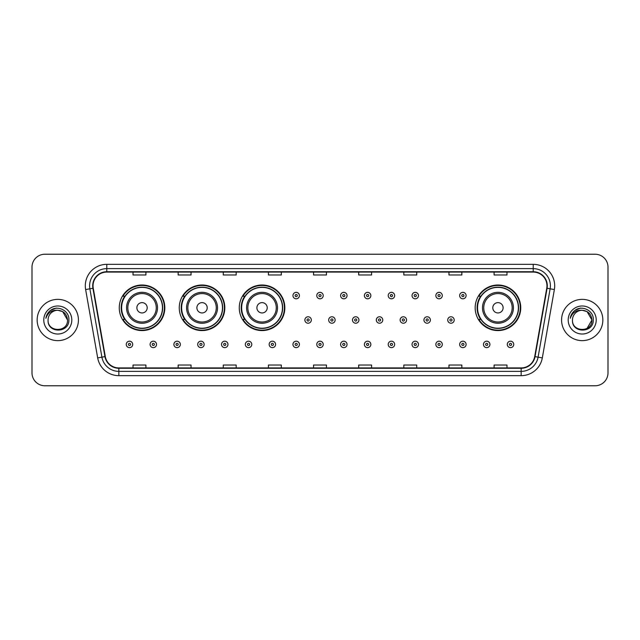 <?xml version="1.0" encoding="UTF-8"?>
<svg xmlns="http://www.w3.org/2000/svg" width="640" height="640" viewBox="0 0 640 640"><rect width="100%" height="100%" fill="white"/><g stroke="black" fill="none" stroke-linecap="round" stroke-linejoin="round"><path stroke-width="0.96" d="M475.176 307.792A22.784 22.784 0 0 0 497.96 330.576A22.784 22.784 0 0 0 520.744 307.792A22.784 22.784 0 0 0 497.96 285.008A22.784 22.784 0 0 0 475.176 307.792M239.272 307.792A22.784 22.784 0 0 0 262.056 330.576A22.784 22.784 0 0 0 284.84 307.792A22.784 22.784 0 0 0 262.056 285.008A22.784 22.784 0 0 0 239.272 307.792M179.264 307.792A22.784 22.784 0 0 0 202.048 330.576A22.784 22.784 0 0 0 224.832 307.792A22.784 22.784 0 0 0 202.048 285.008A22.784 22.784 0 0 0 179.264 307.792M119.256 307.792A22.784 22.784 0 0 0 142.04 330.576A22.784 22.784 0 0 0 164.824 307.792A22.784 22.784 0 0 0 142.04 285.008A22.784 22.784 0 0 0 119.256 307.792M124.72 319.4A20.848 20.848 0 0 1 124.72 296.184M184.728 319.4A20.848 20.848 0 0 1 184.728 296.184M244.736 319.4A20.848 20.848 0 0 1 244.736 296.184M480.64 319.4A20.848 20.848 0 0 1 480.64 296.184M32 267.128L32 372.872A12.896 12.896 0 0 0 44.896 385.768L595.104 385.768A12.896 12.896 0 0 0 608 372.872L608 267.128A12.896 12.896 0 0 0 595.104 254.232L44.896 254.232A12.896 12.896 0 0 0 32 267.128L32 372.872M37.16 320A20.632 20.632 0 0 0 57.792 340.632A20.632 20.632 0 0 0 78.424 320A20.632 20.632 0 0 0 57.792 299.368A20.632 20.632 0 0 0 37.16 320A20.632 20.632 0 0 0 57.792 340.632A20.632 20.632 0 0 0 78.424 320A20.632 20.632 0 0 0 57.792 299.368A20.632 20.632 0 0 0 37.16 320M561.576 320A20.632 20.632 0 0 0 582.208 340.632A20.632 20.632 0 0 0 602.84 320A20.632 20.632 0 0 0 582.208 299.368A20.632 20.632 0 0 0 561.576 320A20.632 20.632 0 0 0 582.208 340.632A20.632 20.632 0 0 0 602.84 320A20.632 20.632 0 0 0 582.208 299.368A20.632 20.632 0 0 0 561.576 320M93.04 285.824A13.752 13.752 0 0 1 106.792 272.072L533.208 272.072A13.752 13.752 0 0 1 546.752 288.216L534.704 356.56A13.752 13.752 0 0 1 521.152 367.928L118.848 367.928A13.752 13.752 0 0 1 105.296 356.56L93.248 288.216A13.752 13.752 0 0 1 93.04 285.824M92.696 285.824A14.096 14.096 0 0 0 92.912 288.272L104.96 356.624A14.096 14.096 0 0 0 118.848 368.272L521.152 368.272A14.096 14.096 0 0 0 535.04 356.624L547.088 288.272A14.096 14.096 0 0 0 533.208 271.728L106.792 271.728A14.096 14.096 0 0 0 92.696 285.824M85.632 289.56A21.496 21.496 0 0 1 106.792 264.336L533.208 264.336A21.496 21.496 0 0 1 554.368 289.56L542.32 357.904A21.496 21.496 0 0 1 521.152 375.664L118.848 375.664A21.496 21.496 0 0 1 97.68 357.904L85.632 289.56L89.864 288.816A17.192 17.192 0 0 1 106.792 268.632L533.208 268.632A17.192 17.192 0 0 1 550.136 288.816L538.088 357.16A17.192 17.192 0 0 1 521.152 371.368L118.848 371.368A17.192 17.192 0 0 1 101.912 357.16L89.864 288.816A17.192 17.192 0 0 1 89.6 285.824M595.104 254.232L44.896 254.232M44.896 385.768L595.104 385.768M608 372.872L608 267.128M313.552 272.072L313.552 274.984L326.448 274.984L326.448 272.072M268.416 272.072L268.416 274.984L281.312 274.984L281.312 272.072M223.28 272.072L223.28 274.984L236.176 274.984L236.176 272.072M178.152 272.072L178.152 274.984L191.048 274.984L191.048 272.072M133.016 272.072L133.016 274.984L145.912 274.984L145.912 272.072M358.688 272.072L358.688 274.984L371.584 274.984L371.584 272.072M403.824 272.072L403.824 274.984L416.72 274.984L416.72 272.072M448.952 272.072L448.952 274.984L461.848 274.984L461.848 272.072M494.088 272.072L494.088 274.984L506.984 274.984L506.984 272.072M326.448 367.928L326.448 365.016L313.552 365.016L313.552 367.928M281.312 367.928L281.312 365.016L268.416 365.016L268.416 367.928M236.176 367.928L236.176 365.016L223.28 365.016L223.28 367.928M191.048 367.928L191.048 365.016L178.152 365.016L178.152 367.928M145.912 367.928L145.912 365.016L133.016 365.016L133.016 367.928M371.584 367.928L371.584 365.016L358.688 365.016L358.688 367.928M416.72 367.928L416.72 365.016L403.824 365.016L403.824 367.928M461.848 367.928L461.848 365.016L448.952 365.016L448.952 367.928M506.984 367.928L506.984 365.016L494.088 365.016L494.088 367.928M67.512 320C68.104 332.536 47.48 332.536 48.072 320C47.168 333.584 69.304 333.272 68.872 320C69.624 310.704 57.552 304.688 50.408 310.488C47.88 312.512 46.368 315.112 45.872 318.296C47.872 312.6 51.84 309.928 57.792 310.28L62.648 311.584L67.512 320C68.104 332.536 47.48 332.536 48.072 320C47.48 332.536 68.104 332.536 67.512 320C68.104 332.536 47.48 332.536 48.072 320C47.48 332.536 68.104 332.536 67.512 320L62.648 311.584L57.792 310.28L62.648 311.584L67.512 320C66.928 314.096 63.696 310.856 57.792 310.28A9.72 9.72 0 0 0 48.072 320M43.776 320A14.016 14.016 0 0 0 57.792 334.016A14.016 14.016 0 0 0 71.808 320A14.016 14.016 0 0 0 57.792 305.984A14.016 14.016 0 0 0 43.776 320M50.4 310.488L56.256 308.056M147.2 307.792A5.16 5.16 0 0 0 142.04 302.632A5.16 5.16 0 0 0 136.88 307.792A5.16 5.16 0 0 0 142.04 312.952A5.16 5.16 0 0 0 147.2 307.792M157.52 307.792A15.472 15.472 0 0 0 142.04 292.32A15.472 15.472 0 0 0 126.568 307.792A15.472 15.472 0 0 0 142.04 323.264A15.472 15.472 0 0 0 157.52 307.792A15.472 15.472 0 0 1 142.04 323.264A15.472 15.472 0 0 1 126.568 307.792M162.456 307.792A20.416 20.416 0 0 0 142.04 287.376A20.416 20.416 0 0 0 121.624 307.792A20.416 20.416 0 0 0 142.04 328.208A20.416 20.416 0 0 0 162.456 307.792M164.392 307.792A22.352 22.352 0 0 1 122.936 319.4L125.008 319.4A20.608 20.608 0 0 0 162.648 307.84A20.608 20.608 0 0 0 125.008 296.184L122.936 296.184A22.352 22.352 0 0 1 164.392 307.792M207.208 307.792A5.16 5.16 0 0 0 202.048 302.632A5.16 5.16 0 0 0 196.888 307.792A5.16 5.16 0 0 0 202.048 312.952A5.16 5.16 0 0 0 207.208 307.792M217.52 307.792A15.472 15.472 0 0 0 202.048 292.32A15.472 15.472 0 0 0 186.576 307.792A15.472 15.472 0 0 0 202.048 323.264A15.472 15.472 0 0 0 217.52 307.792A15.472 15.472 0 0 1 202.048 323.264A15.472 15.472 0 0 1 186.576 307.792M222.464 307.792A20.416 20.416 0 0 0 202.048 287.376A20.416 20.416 0 0 0 181.632 307.792A20.416 20.416 0 0 0 202.048 328.208A20.416 20.416 0 0 0 222.464 307.792M224.4 307.792A22.352 22.352 0 0 1 182.944 319.4L185.016 319.4A20.608 20.608 0 0 0 222.656 307.84A20.608 20.608 0 0 0 185.016 296.184L182.944 296.184A22.352 22.352 0 0 1 224.4 307.792M267.216 307.792A5.16 5.16 0 0 0 262.056 302.632A5.16 5.16 0 0 0 256.896 307.792A5.16 5.16 0 0 0 262.056 312.952A5.16 5.16 0 0 0 267.216 307.792M277.528 307.792A15.472 15.472 0 0 0 262.056 292.32A15.472 15.472 0 0 0 246.584 307.792A15.472 15.472 0 0 0 262.056 323.264A15.472 15.472 0 0 0 277.528 307.792A15.472 15.472 0 0 1 262.056 323.264A15.472 15.472 0 0 1 246.584 307.792M282.472 307.792A20.416 20.416 0 0 0 262.056 287.376A20.416 20.416 0 0 0 241.64 307.792A20.416 20.416 0 0 0 262.056 328.208A20.416 20.416 0 0 0 282.472 307.792M284.408 307.792A22.352 22.352 0 0 1 242.952 319.4L245.024 319.4A20.608 20.608 0 0 0 282.664 307.84A20.608 20.608 0 0 0 245.024 296.184L242.952 296.184A22.352 22.352 0 0 1 284.408 307.792M503.12 307.792A5.16 5.16 0 0 0 497.96 302.632A5.16 5.16 0 0 0 492.8 307.792A5.16 5.16 0 0 0 497.96 312.952A5.16 5.16 0 0 0 503.12 307.792M513.432 307.792A15.472 15.472 0 0 0 497.96 292.32A15.472 15.472 0 0 0 482.48 307.792A15.472 15.472 0 0 0 497.96 323.264A15.472 15.472 0 0 0 513.432 307.792A15.472 15.472 0 0 1 497.96 323.264A15.472 15.472 0 0 1 482.48 307.792M518.376 307.792A20.416 20.416 0 0 0 497.96 287.376A20.416 20.416 0 0 0 477.544 307.792A20.416 20.416 0 0 0 497.96 328.208A20.416 20.416 0 0 0 518.376 307.792M520.312 307.792A22.352 22.352 0 0 1 478.856 319.4L480.928 319.4A20.608 20.608 0 0 0 518.568 307.84A20.608 20.608 0 0 0 480.928 296.184L478.856 296.184A22.352 22.352 0 0 1 520.312 307.792M582.208 310.28C588.112 310.856 591.352 314.096 591.928 320L587.064 328.416L591.928 320C592.52 332.536 571.896 332.536 572.488 320C571.584 333.584 593.728 333.272 593.288 320C594.04 310.704 581.968 304.688 574.824 310.488C572.296 312.512 570.784 315.112 570.288 318.296C572.288 312.6 576.264 309.928 582.208 310.28L587.064 311.584L591.928 320C592.52 332.536 571.896 332.536 572.488 320C571.896 332.536 592.52 332.536 591.928 320L587.064 311.584L582.208 310.28L587.064 311.584L591.928 320L587.064 311.584L582.208 310.28A9.72 9.72 0 0 0 572.488 320M568.192 320A14.016 14.016 0 0 0 582.208 334.016A14.016 14.016 0 0 0 596.224 320A14.016 14.016 0 0 0 582.208 305.984A14.016 14.016 0 0 0 568.192 320M574.816 310.488L580.672 308.056M299.408 295.584A3.224 3.224 0 0 1 296.184 298.808A3.224 3.224 0 0 1 292.96 295.584A3.224 3.224 0 0 1 296.184 292.36A3.224 3.224 0 0 1 299.408 295.584A3.224 3.224 0 0 0 296.184 292.36A3.224 3.224 0 0 0 292.96 295.584M323.224 295.584A3.224 3.224 0 0 1 320 298.808A3.224 3.224 0 0 1 316.776 295.584A3.224 3.224 0 0 1 320 292.36A3.224 3.224 0 0 1 323.224 295.584A3.224 3.224 0 0 0 320 292.36A3.224 3.224 0 0 0 316.776 295.584M347.04 295.584A3.224 3.224 0 0 1 343.816 298.808A3.224 3.224 0 0 1 340.592 295.584A3.224 3.224 0 0 1 343.816 292.36A3.224 3.224 0 0 1 347.04 295.584A3.224 3.224 0 0 0 343.816 292.36A3.224 3.224 0 0 0 340.592 295.584M370.848 295.584A3.224 3.224 0 0 1 367.624 298.808A3.224 3.224 0 0 1 364.4 295.584A3.224 3.224 0 0 1 367.624 292.36A3.224 3.224 0 0 1 370.848 295.584A3.224 3.224 0 0 0 367.624 292.36A3.224 3.224 0 0 0 364.4 295.584M394.664 295.584A3.224 3.224 0 0 1 391.44 298.808A3.224 3.224 0 0 1 388.216 295.584A3.224 3.224 0 0 1 391.44 292.36A3.224 3.224 0 0 1 394.664 295.584A3.224 3.224 0 0 0 391.44 292.36A3.224 3.224 0 0 0 388.216 295.584M418.48 295.584A3.224 3.224 0 0 1 415.256 298.808A3.224 3.224 0 0 1 412.032 295.584A3.224 3.224 0 0 1 415.256 292.36A3.224 3.224 0 0 1 418.48 295.584A3.224 3.224 0 0 0 415.256 292.36A3.224 3.224 0 0 0 412.032 295.584M442.296 295.584A3.224 3.224 0 0 1 439.072 298.808A3.224 3.224 0 0 1 435.848 295.584A3.224 3.224 0 0 1 439.072 292.36A3.224 3.224 0 0 1 442.296 295.584A3.224 3.224 0 0 0 439.072 292.36A3.224 3.224 0 0 0 435.848 295.584M466.104 295.584A3.224 3.224 0 0 1 462.88 298.808A3.224 3.224 0 0 1 459.656 295.584A3.224 3.224 0 0 1 462.88 292.36A3.224 3.224 0 0 1 466.104 295.584A3.224 3.224 0 0 0 462.88 292.36A3.224 3.224 0 0 0 459.656 295.584M304.872 320A3.224 3.224 0 0 1 308.096 316.776A3.224 3.224 0 0 1 311.32 320A3.224 3.224 0 0 1 308.096 323.224A3.224 3.224 0 0 1 304.872 320A3.224 3.224 0 0 0 308.096 323.224A3.224 3.224 0 0 0 311.32 320M328.68 320A3.224 3.224 0 0 1 331.904 316.776A3.224 3.224 0 0 1 335.128 320A3.224 3.224 0 0 1 331.904 323.224A3.224 3.224 0 0 1 328.68 320A3.224 3.224 0 0 0 331.904 323.224A3.224 3.224 0 0 0 335.128 320M352.496 320A3.224 3.224 0 0 1 355.72 316.776A3.224 3.224 0 0 1 358.944 320A3.224 3.224 0 0 1 355.72 323.224A3.224 3.224 0 0 1 352.496 320A3.224 3.224 0 0 0 355.72 323.224A3.224 3.224 0 0 0 358.944 320M376.312 320A3.224 3.224 0 0 1 379.536 316.776A3.224 3.224 0 0 1 382.76 320A3.224 3.224 0 0 1 379.536 323.224A3.224 3.224 0 0 1 376.312 320A3.224 3.224 0 0 0 379.536 323.224A3.224 3.224 0 0 0 382.76 320M400.128 320A3.224 3.224 0 0 1 403.352 316.776A3.224 3.224 0 0 1 406.568 320A3.224 3.224 0 0 1 403.352 323.224A3.224 3.224 0 0 1 400.128 320A3.224 3.224 0 0 0 403.352 323.224A3.224 3.224 0 0 0 406.568 320M423.936 320A3.224 3.224 0 0 1 427.16 316.776A3.224 3.224 0 0 1 430.384 320A3.224 3.224 0 0 1 427.16 323.224A3.224 3.224 0 0 1 423.936 320A3.224 3.224 0 0 0 427.16 323.224A3.224 3.224 0 0 0 430.384 320M447.752 320A3.224 3.224 0 0 1 450.976 316.776A3.224 3.224 0 0 1 454.2 320A3.224 3.224 0 0 1 450.976 323.224A3.224 3.224 0 0 1 447.752 320A3.224 3.224 0 0 0 450.976 323.224A3.224 3.224 0 0 0 454.2 320M126.264 344.416A3.224 3.224 0 0 1 129.488 341.192A3.224 3.224 0 0 1 132.712 344.416A3.224 3.224 0 0 1 129.488 347.64A3.224 3.224 0 0 1 126.264 344.416A3.224 3.224 0 0 0 129.488 347.64A3.224 3.224 0 0 0 132.712 344.416M150.08 344.416A3.224 3.224 0 0 1 153.304 341.192A3.224 3.224 0 0 1 156.528 344.416A3.224 3.224 0 0 1 153.304 347.64A3.224 3.224 0 0 1 150.08 344.416A3.224 3.224 0 0 0 153.304 347.64A3.224 3.224 0 0 0 156.528 344.416M173.896 344.416A3.224 3.224 0 0 1 177.12 341.192A3.224 3.224 0 0 1 180.344 344.416A3.224 3.224 0 0 1 177.12 347.64A3.224 3.224 0 0 1 173.896 344.416A3.224 3.224 0 0 0 177.12 347.64A3.224 3.224 0 0 0 180.344 344.416M197.704 344.416A3.224 3.224 0 0 1 200.928 341.192A3.224 3.224 0 0 1 204.152 344.416A3.224 3.224 0 0 1 200.928 347.64A3.224 3.224 0 0 1 197.704 344.416A3.224 3.224 0 0 0 200.928 347.64A3.224 3.224 0 0 0 204.152 344.416M221.52 344.416A3.224 3.224 0 0 1 224.744 341.192A3.224 3.224 0 0 1 227.968 344.416A3.224 3.224 0 0 1 224.744 347.64A3.224 3.224 0 0 1 221.52 344.416A3.224 3.224 0 0 0 224.744 347.64A3.224 3.224 0 0 0 227.968 344.416M245.336 344.416A3.224 3.224 0 0 1 248.56 341.192A3.224 3.224 0 0 1 251.784 344.416A3.224 3.224 0 0 1 248.56 347.64A3.224 3.224 0 0 1 245.336 344.416A3.224 3.224 0 0 0 248.56 347.64A3.224 3.224 0 0 0 251.784 344.416M269.152 344.416A3.224 3.224 0 0 1 272.376 341.192A3.224 3.224 0 0 1 275.6 344.416A3.224 3.224 0 0 1 272.376 347.64A3.224 3.224 0 0 1 269.152 344.416A3.224 3.224 0 0 0 272.376 347.64A3.224 3.224 0 0 0 275.6 344.416M292.96 344.416A3.224 3.224 0 0 1 296.184 341.192A3.224 3.224 0 0 1 299.408 344.416A3.224 3.224 0 0 1 296.184 347.64A3.224 3.224 0 0 1 292.96 344.416A3.224 3.224 0 0 0 296.184 347.64A3.224 3.224 0 0 0 299.408 344.416M316.776 344.416A3.224 3.224 0 0 1 320 341.192A3.224 3.224 0 0 1 323.224 344.416A3.224 3.224 0 0 1 320 347.64A3.224 3.224 0 0 1 316.776 344.416A3.224 3.224 0 0 0 320 347.64A3.224 3.224 0 0 0 323.224 344.416M340.592 344.416A3.224 3.224 0 0 1 343.816 341.192A3.224 3.224 0 0 1 347.04 344.416A3.224 3.224 0 0 1 343.816 347.64A3.224 3.224 0 0 1 340.592 344.416A3.224 3.224 0 0 0 343.816 347.64A3.224 3.224 0 0 0 347.04 344.416M364.4 344.416A3.224 3.224 0 0 1 367.624 341.192A3.224 3.224 0 0 1 370.848 344.416A3.224 3.224 0 0 1 367.624 347.64A3.224 3.224 0 0 1 364.4 344.416A3.224 3.224 0 0 0 367.624 347.64A3.224 3.224 0 0 0 370.848 344.416M388.216 344.416A3.224 3.224 0 0 1 391.44 341.192A3.224 3.224 0 0 1 394.664 344.416A3.224 3.224 0 0 1 391.44 347.64A3.224 3.224 0 0 1 388.216 344.416A3.224 3.224 0 0 0 391.44 347.64A3.224 3.224 0 0 0 394.664 344.416M412.032 344.416A3.224 3.224 0 0 1 415.256 341.192A3.224 3.224 0 0 1 418.48 344.416A3.224 3.224 0 0 1 415.256 347.64A3.224 3.224 0 0 1 412.032 344.416A3.224 3.224 0 0 0 415.256 347.64A3.224 3.224 0 0 0 418.48 344.416M435.848 344.416A3.224 3.224 0 0 1 439.072 341.192A3.224 3.224 0 0 1 442.296 344.416A3.224 3.224 0 0 1 439.072 347.64A3.224 3.224 0 0 1 435.848 344.416A3.224 3.224 0 0 0 439.072 347.64A3.224 3.224 0 0 0 442.296 344.416M459.656 344.416A3.224 3.224 0 0 1 462.88 341.192A3.224 3.224 0 0 1 466.104 344.416A3.224 3.224 0 0 1 462.88 347.64A3.224 3.224 0 0 1 459.656 344.416A3.224 3.224 0 0 0 462.88 347.64A3.224 3.224 0 0 0 466.104 344.416M483.472 344.416A3.224 3.224 0 0 1 486.696 341.192A3.224 3.224 0 0 1 489.92 344.416A3.224 3.224 0 0 1 486.696 347.64A3.224 3.224 0 0 1 483.472 344.416A3.224 3.224 0 0 0 486.696 347.64A3.224 3.224 0 0 0 489.92 344.416M507.288 344.416A3.224 3.224 0 0 1 510.512 341.192A3.224 3.224 0 0 1 513.736 344.416A3.224 3.224 0 0 1 510.512 347.64A3.224 3.224 0 0 1 507.288 344.416A3.224 3.224 0 0 0 510.512 347.64A3.224 3.224 0 0 0 513.736 344.416M533.208 264.336L533.208 271.728M89.864 288.816L92.912 288.272M118.848 375.664L118.848 368.272M521.152 368.272L521.152 375.664M535.04 356.624L542.32 357.904M97.68 357.904L104.96 356.624M547.088 288.272L554.368 289.56M106.792 264.336L106.792 271.728M156.256 307.792A14.216 14.216 0 0 0 142.04 293.576A14.216 14.216 0 0 0 127.824 307.792A14.216 14.216 0 0 0 142.04 322.008A14.216 14.216 0 0 0 156.256 307.792M216.264 307.792A14.216 14.216 0 0 0 202.048 293.576A14.216 14.216 0 0 0 187.832 307.792A14.216 14.216 0 0 0 202.048 322.008A14.216 14.216 0 0 0 216.264 307.792M276.272 307.792A14.216 14.216 0 0 0 262.056 293.576A14.216 14.216 0 0 0 247.84 307.792A14.216 14.216 0 0 0 262.056 322.008A14.216 14.216 0 0 0 276.272 307.792M512.176 307.792A14.216 14.216 0 0 0 497.96 293.576A14.216 14.216 0 0 0 483.744 307.792A14.216 14.216 0 0 0 497.96 322.008A14.216 14.216 0 0 0 512.176 307.792M295.112 295.584A1.072 1.072 0 0 0 296.184 296.656A1.072 1.072 0 0 0 297.264 295.584A1.072 1.072 0 0 0 296.184 294.512A1.072 1.072 0 0 0 295.112 295.584M318.928 295.584A1.072 1.072 0 0 0 320 296.656A1.072 1.072 0 0 0 321.072 295.584A1.072 1.072 0 0 0 320 294.512A1.072 1.072 0 0 0 318.928 295.584M342.736 295.584A1.072 1.072 0 0 0 343.816 296.656A1.072 1.072 0 0 0 344.888 295.584A1.072 1.072 0 0 0 343.816 294.512A1.072 1.072 0 0 0 342.736 295.584M366.552 295.584A1.072 1.072 0 0 0 367.624 296.656A1.072 1.072 0 0 0 368.704 295.584A1.072 1.072 0 0 0 367.624 294.512A1.072 1.072 0 0 0 366.552 295.584M390.368 295.584A1.072 1.072 0 0 0 391.44 296.656A1.072 1.072 0 0 0 392.512 295.584A1.072 1.072 0 0 0 391.44 294.512A1.072 1.072 0 0 0 390.368 295.584M414.184 295.584A1.072 1.072 0 0 0 415.256 296.656A1.072 1.072 0 0 0 416.328 295.584A1.072 1.072 0 0 0 415.256 294.512A1.072 1.072 0 0 0 414.184 295.584M437.992 295.584A1.072 1.072 0 0 0 439.072 296.656A1.072 1.072 0 0 0 440.144 295.584A1.072 1.072 0 0 0 439.072 294.512A1.072 1.072 0 0 0 437.992 295.584M461.808 295.584A1.072 1.072 0 0 0 462.88 296.656A1.072 1.072 0 0 0 463.96 295.584A1.072 1.072 0 0 0 462.88 294.512A1.072 1.072 0 0 0 461.808 295.584M309.168 320A1.072 1.072 0 0 0 308.096 318.928A1.072 1.072 0 0 0 307.016 320A1.072 1.072 0 0 0 308.096 321.072A1.072 1.072 0 0 0 309.168 320M332.984 320A1.072 1.072 0 0 0 331.904 318.928A1.072 1.072 0 0 0 330.832 320A1.072 1.072 0 0 0 331.904 321.072A1.072 1.072 0 0 0 332.984 320M356.792 320A1.072 1.072 0 0 0 355.72 318.928A1.072 1.072 0 0 0 354.648 320A1.072 1.072 0 0 0 355.72 321.072A1.072 1.072 0 0 0 356.792 320M380.608 320A1.072 1.072 0 0 0 379.536 318.928A1.072 1.072 0 0 0 378.456 320A1.072 1.072 0 0 0 379.536 321.072A1.072 1.072 0 0 0 380.608 320M404.424 320A1.072 1.072 0 0 0 403.352 318.928A1.072 1.072 0 0 0 402.272 320A1.072 1.072 0 0 0 403.352 321.072A1.072 1.072 0 0 0 404.424 320M428.24 320A1.072 1.072 0 0 0 427.16 318.928A1.072 1.072 0 0 0 426.088 320A1.072 1.072 0 0 0 427.16 321.072A1.072 1.072 0 0 0 428.24 320M452.048 320A1.072 1.072 0 0 0 450.976 318.928A1.072 1.072 0 0 0 449.904 320A1.072 1.072 0 0 0 450.976 321.072A1.072 1.072 0 0 0 452.048 320M130.568 344.416A1.072 1.072 0 0 0 129.488 343.344A1.072 1.072 0 0 0 128.416 344.416A1.072 1.072 0 0 0 129.488 345.488A1.072 1.072 0 0 0 130.568 344.416M154.376 344.416A1.072 1.072 0 0 0 153.304 343.344A1.072 1.072 0 0 0 152.232 344.416A1.072 1.072 0 0 0 153.304 345.488A1.072 1.072 0 0 0 154.376 344.416M178.192 344.416A1.072 1.072 0 0 0 177.12 343.344A1.072 1.072 0 0 0 176.04 344.416A1.072 1.072 0 0 0 177.12 345.488A1.072 1.072 0 0 0 178.192 344.416M202.008 344.416A1.072 1.072 0 0 0 200.928 343.344A1.072 1.072 0 0 0 199.856 344.416A1.072 1.072 0 0 0 200.928 345.488A1.072 1.072 0 0 0 202.008 344.416M225.816 344.416A1.072 1.072 0 0 0 224.744 343.344A1.072 1.072 0 0 0 223.672 344.416A1.072 1.072 0 0 0 224.744 345.488A1.072 1.072 0 0 0 225.816 344.416M249.632 344.416A1.072 1.072 0 0 0 248.56 343.344A1.072 1.072 0 0 0 247.488 344.416A1.072 1.072 0 0 0 248.56 345.488A1.072 1.072 0 0 0 249.632 344.416M273.448 344.416A1.072 1.072 0 0 0 272.376 343.344A1.072 1.072 0 0 0 271.296 344.416A1.072 1.072 0 0 0 272.376 345.488A1.072 1.072 0 0 0 273.448 344.416M297.264 344.416A1.072 1.072 0 0 0 296.184 343.344A1.072 1.072 0 0 0 295.112 344.416A1.072 1.072 0 0 0 296.184 345.488A1.072 1.072 0 0 0 297.264 344.416M321.072 344.416A1.072 1.072 0 0 0 320 343.344A1.072 1.072 0 0 0 318.928 344.416A1.072 1.072 0 0 0 320 345.488A1.072 1.072 0 0 0 321.072 344.416M344.888 344.416A1.072 1.072 0 0 0 343.816 343.344A1.072 1.072 0 0 0 342.736 344.416A1.072 1.072 0 0 0 343.816 345.488A1.072 1.072 0 0 0 344.888 344.416M368.704 344.416A1.072 1.072 0 0 0 367.624 343.344A1.072 1.072 0 0 0 366.552 344.416A1.072 1.072 0 0 0 367.624 345.488A1.072 1.072 0 0 0 368.704 344.416M392.512 344.416A1.072 1.072 0 0 0 391.44 343.344A1.072 1.072 0 0 0 390.368 344.416A1.072 1.072 0 0 0 391.44 345.488A1.072 1.072 0 0 0 392.512 344.416M416.328 344.416A1.072 1.072 0 0 0 415.256 343.344A1.072 1.072 0 0 0 414.184 344.416A1.072 1.072 0 0 0 415.256 345.488A1.072 1.072 0 0 0 416.328 344.416M440.144 344.416A1.072 1.072 0 0 0 439.072 343.344A1.072 1.072 0 0 0 437.992 344.416A1.072 1.072 0 0 0 439.072 345.488A1.072 1.072 0 0 0 440.144 344.416M463.96 344.416A1.072 1.072 0 0 0 462.88 343.344A1.072 1.072 0 0 0 461.808 344.416A1.072 1.072 0 0 0 462.88 345.488A1.072 1.072 0 0 0 463.96 344.416M487.768 344.416A1.072 1.072 0 0 0 486.696 343.344A1.072 1.072 0 0 0 485.624 344.416A1.072 1.072 0 0 0 486.696 345.488A1.072 1.072 0 0 0 487.768 344.416M511.584 344.416A1.072 1.072 0 0 0 510.512 343.344A1.072 1.072 0 0 0 509.432 344.416A1.072 1.072 0 0 0 510.512 345.488A1.072 1.072 0 0 0 511.584 344.416"/></g></svg>
